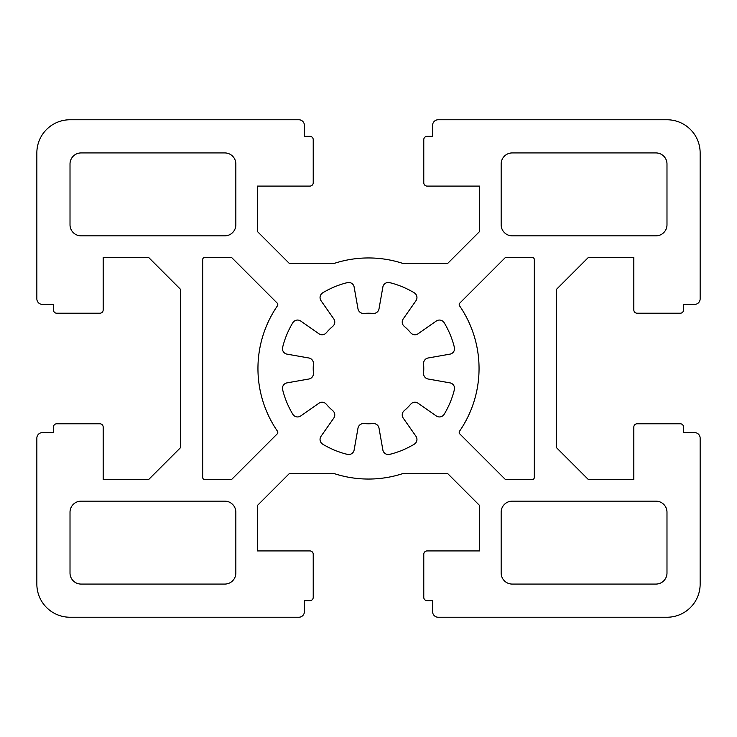 <?xml version="1.0" encoding="UTF-8"?>
<svg xmlns="http://www.w3.org/2000/svg" width="737" height="737" viewBox="0 0 737 737"><rect width="100%" height="100%" fill="white"/><g stroke="black" fill="none" stroke-linecap="round" stroke-linejoin="round"><path stroke-width="1.11" d="M333.99 473.522A110.55 110.55 0 0 0 403.01 473.522L447.626 473.522L479.603 505.508L479.603 550.917L427.092 550.917A3.317 3.317 0 0 0 423.775 554.233L423.775 597.348A3.317 3.317 0 0 0 427.092 600.664L432.619 600.664L432.619 611.71A5.527 5.527 0 0 0 438.147 617.237L666.985 617.237A33.165 33.165 0 0 0 700.15 584.072L700.15 438.147A5.527 5.527 0 0 0 694.623 432.619L683.567 432.619L683.567 427.092A3.317 3.317 0 0 0 680.251 423.775L637.137 423.775A3.317 3.317 0 0 0 633.82 427.092L633.82 479.603L588.412 479.603L556.435 447.626L556.435 289.383L588.448 257.36L633.82 257.36L633.82 309.909A3.317 3.317 0 0 0 637.137 313.225L680.251 313.225A3.317 3.317 0 0 0 683.567 309.909L683.567 304.381L694.623 304.381A5.527 5.527 0 0 0 700.15 298.853L700.15 152.928A33.165 33.165 0 0 0 666.985 119.763L438.147 119.763A5.527 5.527 0 0 0 432.619 125.29L432.619 136.345L427.092 136.345A3.317 3.317 0 0 0 423.775 139.661L423.775 182.776A3.317 3.317 0 0 0 427.092 186.093L479.603 186.093L479.603 231.492L447.626 263.478L403.01 263.478A110.55 110.55 0 0 0 333.99 263.478L289.374 263.478L257.397 231.492L257.397 186.093L309.909 186.093A3.317 3.317 0 0 0 313.225 182.776L313.225 139.661A3.317 3.317 0 0 0 309.909 136.345L304.381 136.345L304.381 125.29A5.527 5.527 0 0 0 298.853 119.763L70.015 119.763A33.165 33.165 0 0 0 36.85 152.928L36.85 298.853A5.527 5.527 0 0 0 42.377 304.381L53.432 304.381L53.432 309.909A3.317 3.317 0 0 0 56.749 313.225L99.864 313.225A3.317 3.317 0 0 0 103.18 309.909L103.18 257.36L148.552 257.36L180.565 289.383L180.565 447.626L148.588 479.603L103.18 479.603L103.18 427.092A3.317 3.317 0 0 0 99.864 423.775L56.749 423.775A3.317 3.317 0 0 0 53.432 427.092L53.432 432.619L42.377 432.619A5.527 5.527 0 0 0 36.85 438.147L36.85 584.072A33.165 33.165 0 0 0 70.015 617.237L298.853 617.237A5.527 5.527 0 0 0 304.381 611.71L304.381 600.664L309.909 600.664A3.317 3.317 0 0 0 313.225 597.348L313.225 554.233A3.317 3.317 0 0 0 309.909 550.917L257.397 550.917L257.397 505.508L289.374 473.522L333.99 473.522M300.733 415.954A5.527 5.527 0 0 1 292.829 414.286A88.44 88.44 0 0 1 282.621 389.633A5.527 5.527 0 0 1 287.025 382.872L308.867 379.021A5.527 5.527 0 0 0 313.418 373.115A55.275 55.275 0 0 1 313.418 363.894A5.527 5.527 0 0 0 308.867 357.989L287.025 354.138A5.527 5.527 0 0 1 282.621 347.376A88.44 88.44 0 0 1 292.829 322.714A5.527 5.527 0 0 1 300.733 321.046L318.9 333.769A5.527 5.527 0 0 0 326.288 332.811A55.275 55.275 0 0 1 332.811 326.288A5.527 5.527 0 0 0 333.769 318.9L321.046 300.733A5.527 5.527 0 0 1 322.714 292.838A88.44 88.44 0 0 1 347.367 282.621A5.527 5.527 0 0 1 354.138 287.034L357.989 308.867A5.527 5.527 0 0 0 363.894 313.418A55.275 55.275 0 0 1 373.106 313.418A5.527 5.527 0 0 0 379.011 308.867L382.862 287.034A5.527 5.527 0 0 1 389.633 282.621A88.44 88.44 0 0 1 414.286 292.838A5.527 5.527 0 0 1 415.954 300.733L403.231 318.9A5.527 5.527 0 0 0 404.189 326.288A55.275 55.275 0 0 1 410.712 332.811A5.527 5.527 0 0 0 418.1 333.769L436.267 321.046A5.527 5.527 0 0 1 444.162 322.714A88.44 88.44 0 0 1 454.379 347.376A5.527 5.527 0 0 1 449.966 354.138L428.133 357.989A5.527 5.527 0 0 0 423.582 363.894A55.275 55.275 0 0 1 423.582 373.115A5.527 5.527 0 0 0 428.133 379.011L449.966 382.872A5.527 5.527 0 0 1 454.379 389.633A88.44 88.44 0 0 1 444.162 414.286A5.527 5.527 0 0 1 436.267 415.954L418.1 403.231A5.527 5.527 0 0 0 410.712 404.189A55.275 55.275 0 0 1 404.189 410.712A5.527 5.527 0 0 0 403.231 418.1L415.954 436.267A5.527 5.527 0 0 1 414.286 444.171A88.44 88.44 0 0 1 389.633 454.379A5.527 5.527 0 0 1 382.862 449.975L379.011 428.133A5.527 5.527 0 0 0 373.106 423.582A55.275 55.275 0 0 1 363.894 423.582A5.527 5.527 0 0 0 357.989 428.133L354.138 449.975A5.527 5.527 0 0 1 347.367 454.379A88.44 88.44 0 0 1 322.714 444.171A5.527 5.527 0 0 1 321.046 436.267L333.769 418.1A5.527 5.527 0 0 0 332.811 410.712A55.275 55.275 0 0 1 326.288 404.189A5.527 5.527 0 0 0 318.9 403.231L300.733 415.954M202.675 259.608A2.211 2.211 0 0 1 204.886 257.397L230.58 257.397A2.211 2.211 0 0 1 232.146 258.042L277.149 303.054A2.211 2.211 0 0 1 277.407 305.864A110.55 110.55 0 0 0 277.407 431.136A2.211 2.211 0 0 1 277.149 433.955L232.146 478.958A2.211 2.211 0 0 1 230.58 479.603L204.886 479.603A2.211 2.211 0 0 1 202.675 477.392L202.675 259.608M534.325 477.392A2.211 2.211 0 0 1 532.114 479.603L506.42 479.603A2.211 2.211 0 0 1 504.854 478.958L459.851 433.955A2.211 2.211 0 0 1 459.593 431.136A110.55 110.55 0 0 0 459.593 305.864A2.211 2.211 0 0 1 459.851 303.054L504.854 258.042A2.211 2.211 0 0 1 506.42 257.397L532.114 257.397A2.211 2.211 0 0 1 534.325 259.608L534.325 477.392M666.985 224.785A11.055 11.055 0 0 1 655.93 235.84L512.215 235.84A11.055 11.055 0 0 1 501.16 224.785L501.16 163.983A11.055 11.055 0 0 1 512.215 152.928L655.93 152.928A11.055 11.055 0 0 1 666.985 163.983L666.985 224.785M235.84 224.785A11.055 11.055 0 0 1 224.785 235.84L81.07 235.84A11.055 11.055 0 0 1 70.015 224.785L70.015 163.983A11.055 11.055 0 0 1 81.07 152.928L224.785 152.928A11.055 11.055 0 0 1 235.84 163.983L235.84 224.785M235.84 573.018A11.055 11.055 0 0 1 224.785 584.072L81.07 584.072A11.055 11.055 0 0 1 70.015 573.018L70.015 512.215A11.055 11.055 0 0 1 81.07 501.16L224.785 501.16A11.055 11.055 0 0 1 235.84 512.215L235.84 573.018M666.985 573.018A11.055 11.055 0 0 1 655.93 584.072L512.215 584.072A11.055 11.055 0 0 1 501.16 573.018L501.16 512.215A11.055 11.055 0 0 1 512.215 501.16L655.93 501.16A11.055 11.055 0 0 1 666.985 512.215L666.985 573.018"/></g></svg>
